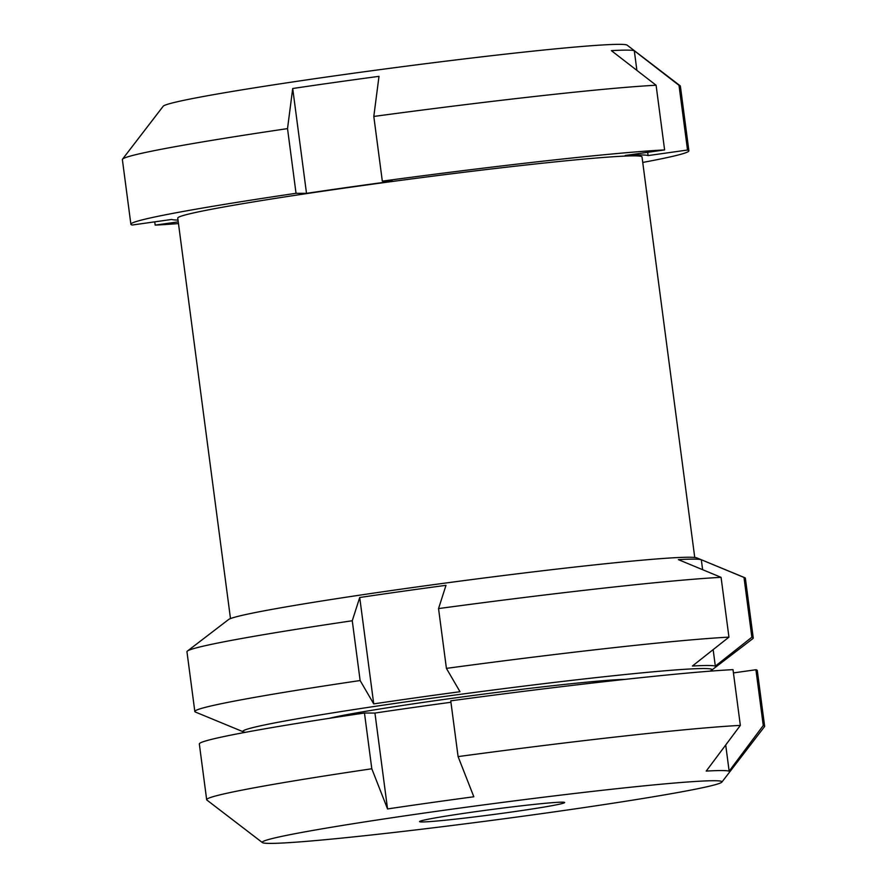 <?xml version="1.0" encoding="UTF-8"?>
<svg xmlns="http://www.w3.org/2000/svg" width="887" height="887" viewBox="0 0 887 887"><rect width="100%" height="100%" fill="white"/><g stroke="black" fill="none" stroke-linecap="round" stroke-linejoin="round"><path stroke-width="1.33" d="M245.566 732.285A236.585 8.393 -7.5 0 1 243.371 731.853L195.439 712.061A281.611 9.99 -7.5 0 1 194.83 711.518L186.957 651.734A281.611 9.99 -7.5 0 1 187.412 651.058L228.58 619.536A236.585 8.393 -7.5 0 1 439.021 583.923A236.585 8.393 -7.5 0 1 689.476 557.236A236.585 8.393 -7.5 0 1 696.827 557.89L744.758 577.681A281.611 9.99 -7.5 0 1 745.368 578.213L753.24 638.008A281.611 9.99 -7.5 0 1 752.786 638.684L711.618 670.206A236.585 8.393 -7.5 0 1 709.611 671.193M187.412 651.058A281.611 9.99 -7.5 0 1 352.261 620.756L359.723 597.505A240.887 8.537 172.5 0 1 445.995 585.331L438.544 608.582A281.611 9.99 -7.5 0 1 721.076 577.348L678.389 559.642A240.887 8.537 172.5 0 1 701.318 559.741L743.993 577.448A281.611 9.99 -7.5 0 1 744.758 577.681M262.419 842.595A231.862 8.227 -7.5 0 1 491.032 803.91A231.862 8.227 -7.5 0 1 721.885 782.101A231.862 8.227 -7.5 0 1 551.126 812.315A231.862 8.227 -7.5 0 1 262.419 842.595L206.893 800.052A281.39 9.979 -7.5 0 1 206.671 799.719A281.39 9.979 -7.5 0 1 371.808 768.774L387.552 808.944A240.887 8.537 -7.5 0 1 473.835 796.77L458.091 756.6L450.751 700.841A281.39 9.979 -7.5 0 1 733.006 669.641L740.346 725.4L706.229 771.08A240.887 8.537 -7.5 0 1 729.147 771.18L725.71 745.025M178.021 220.076A240.887 8.537 172.5 0 1 171.668 219.455L132.252 225.021A281.412 9.979 -7.5 0 1 130.888 224.256L122.373 159.571A281.412 9.979 -7.5 0 1 122.506 159.194L163.186 106.252A234.135 8.305 -7.5 0 1 368.704 71.16A234.135 8.305 -7.5 0 1 619.558 44.35A234.135 8.305 -7.5 0 1 627.153 45.17L680.152 85.784A281.412 9.979 -7.5 0 1 680.373 86.106L688.889 150.79A281.412 9.979 -7.5 0 1 642.742 162.443M122.506 159.194A281.412 9.979 -7.5 0 1 287.521 128.615L292.71 88.512A240.887 8.537 172.5 0 1 378.993 76.349L373.804 116.452A281.412 9.979 -7.5 0 1 656.092 85.241L611.387 50.648A240.887 8.537 172.5 0 1 634.305 50.747L679.01 85.34A281.412 9.979 -7.5 0 1 680.152 85.784M387.552 808.944L374.935 713.059L364.468 713.015L371.808 768.774M729.147 771.18L763.263 725.499L755.924 669.74L733.438 672.911M130.888 224.256A281.412 9.979 -7.5 0 1 296.036 193.299L306.514 193.344A240.887 8.537 172.5 0 1 392.786 181.17L382.319 181.125A281.412 9.979 -7.5 0 1 664.607 149.925L656.092 85.241M664.607 149.925L625.191 155.48A240.887 8.537 172.5 0 1 648.109 155.58L647.676 152.309M296.036 193.299L287.521 128.615M306.514 193.344L292.71 88.512M636.888 70.361L634.305 50.747M194.83 711.518A281.611 9.99 -7.5 0 1 360.133 680.54L373.726 703.89A240.887 8.537 -7.5 0 1 460.009 691.716L446.416 668.377A281.611 9.99 -7.5 0 1 728.948 637.143L721.076 577.348M728.948 637.143L692.403 666.026A240.887 8.537 -7.5 0 1 707.926 665.494A240.887 8.537 -7.5 0 1 715.321 666.126L751.866 637.232L743.993 577.448M382.319 181.125L373.804 116.452M648.109 155.58L687.525 150.025L679.01 85.34M687.525 150.025A281.412 9.979 -7.5 0 1 688.889 150.79M230.487 618.583L177.755 218.08A234.135 8.305 -7.5 0 1 379.303 183.243A234.135 8.305 -7.5 0 1 634.238 155.868A234.135 8.305 -7.5 0 1 642.022 156.955L694.743 557.468M178.475 223.568A281.412 9.979 -7.5 0 1 155.17 225.121L178.254 221.861M155.17 225.121L154.737 221.85M360.133 680.54L352.261 620.756M446.416 668.377L438.544 608.582M751.866 637.232A281.611 9.99 -7.5 0 1 753.24 638.008M243.371 731.853A236.585 8.393 -7.5 0 1 439.387 697.171A236.585 8.393 -7.5 0 1 704.134 668.543A236.585 8.393 -7.5 0 1 711.618 670.206M206.671 799.719L199.331 743.96A281.39 9.979 -7.5 0 1 364.468 713.015M458.091 756.6A281.39 9.979 -7.5 0 1 740.346 725.4M763.263 725.499A281.39 9.979 -7.5 0 1 764.627 726.265A281.39 9.979 -7.5 0 1 764.494 726.641L721.885 782.101M755.924 669.74A281.39 9.979 -7.5 0 1 757.287 670.505L764.627 726.265M374.935 713.059A240.887 8.537 -7.5 0 1 450.94 702.271M329.243 718.326A156.644 5.555 -7.5 0 1 476.696 695.009A156.644 5.555 -7.5 0 1 625.169 679.364M510.735 812.148A73.155 2.594 -7.5 0 1 419.606 821.517A73.155 2.594 -7.5 0 1 491.775 809.487A73.155 2.594 -7.5 0 1 564.587 802.425A73.155 2.594 -7.5 0 1 510.735 812.148M715.321 666.126L713.148 649.639M702.626 569.676L701.318 559.741M373.726 703.89L359.723 597.505"/></g></svg>
